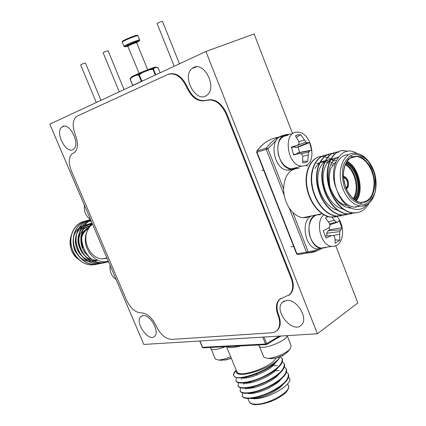 <?xml version="1.0" encoding="UTF-8"?>
<svg xmlns="http://www.w3.org/2000/svg" width="426" height="426" viewBox="0 0 426 426"><rect width="100%" height="100%" fill="white"/><g stroke="black" fill="none" stroke-linecap="round" stroke-linejoin="round"><path stroke-width="0.64" d="M317.418 333.771L205.907 51.482L49.815 124.147L143.818 344.442L317.418 333.771L357.835 302.913L335.821 245.839M292.609 133.807L254.104 33.973L205.907 51.482M62.718 126.511L61.887 127.017C54.437 132.273 66.674 155.373 73.57 149.084C80.503 144.35 70.008 122.459 62.718 126.511M143.019 315.586L140.82 316.577C134.281 322.024 148.685 342.653 154.606 336.247C160.08 331.854 150.176 314.202 143.019 315.586M286.501 300.41L282.374 302.353C273.183 310.81 293.157 334.527 301.517 324.894C308.781 318.35 296.634 298.599 286.501 300.41M193.739 67.43L192.089 68.464C181.007 76.765 196.817 104.551 207.18 94.955C217.207 87.602 204.544 61.6 193.739 67.43M157.098 23.568L157.082 23.531C158.994 22.37 160.794 21.646 162.476 21.348L179.468 63.793M103.135 52.765L103.124 52.739C104.849 51.727 106.505 51.061 108.092 50.753L124.067 89.582M80.647 64.933L80.642 64.912C82.293 63.953 83.89 63.32 85.434 63.005L100.973 100.334M136.315 74.507L132.278 76.446L130.159 78.506L132.028 76.637L132.049 77.25L130.202 79.103L132.774 85.386L141.315 81.409L138.716 75.04L136.16 75.28L136.24 74.614L138.865 74.342L142.151 72.074L142.508 72.553L139.297 74.79L138.865 74.342L138.716 75.04L139.297 74.79L141.901 81.158L143.738 80.423M160.165 72.777L158.206 67.936L156.667 67.441L154.366 68.027L153.456 69.161L152.849 68.767L153.818 67.617L154.366 68.027L153.53 67.643L148.919 69.379L152.849 68.767L152.977 69.337L149.111 69.923L148.754 69.363L142.167 71.989M158.216 67.952L157.716 67.521M153.711 67.596L155.836 67.058L156.667 67.441L156.177 67.015M141.938 81.259L141.373 81.526M132.278 76.446L132.049 77.25L136.16 75.28L136.389 74.47L142.156 71.994L142.508 72.553L149.111 69.923L148.754 69.363M130.116 79.172L132.736 85.546M130.159 78.506L130.068 79.177L130.159 78.506M130.106 79.151L130.074 78.65M356.876 153.392C341.396 143.141 326.593 167.407 336.966 190.204C342.568 208.016 358.996 214.986 366.967 204.682M348.708 154.75C337.035 153.903 330.214 173.616 336.966 190.204C341.114 200.161 346.801 205.817 354.022 207.174L360.763 206.014M364.944 202.536L365.572 201.711M355.486 156.747L354.927 156.438M332.647 165.341L330.911 164.085M329.223 163.126L324.016 161.635L316.502 163.643M334.181 161.31L329.069 158.035L323.435 156.502C313.009 155.133 304.617 168.488 306.305 184.346C308.041 200.822 319.133 215.907 330.853 217.138L335.8 216.919M299.063 168.307C289.573 168.68 284.414 175.533 283.594 188.878C283.87 198.367 286.938 206.211 292.795 212.409C295.953 215.497 299.302 217.26 302.838 217.691L306.656 217.532L310.192 216.179M369.017 203.346C365.066 210.263 359.603 213.415 352.616 212.803C340.859 211.488 329.633 195.981 327.78 179.096C325.97 162.839 334.282 149.212 344.698 150.671L347.84 151.342M354.608 212.915L347.174 213.889C335.757 212.574 324.889 198.223 322.567 181.801C320.32 166.215 327.695 152.039 337.562 152.082M349.192 214.001L341.79 214.96C330.049 213.692 318.893 198.399 317.093 181.721C315.341 165.671 323.685 152.167 334.106 153.568M347.472 161.635L348.761 163.28M343.846 215.066L336.476 216.019C324.745 214.768 313.621 199.581 311.853 183.004C310.128 167.051 318.494 153.616 328.915 154.989M338.563 216.126L331.231 217.063C319.516 215.838 308.424 200.758 306.677 184.282C304.979 168.424 313.355 155.048 323.776 156.395M357.19 212.675L352.227 212.883C340.47 211.573 329.245 196.077 327.392 179.202C325.581 162.95 333.888 149.324 344.309 150.772M351.743 213.756L346.775 213.964C335.028 212.675 323.845 197.286 322.019 180.512C320.24 164.367 328.568 150.804 338.99 152.231M346.359 214.821L341.407 215.034C329.665 213.767 318.51 198.484 316.715 181.811C314.963 165.767 323.313 152.268 333.734 153.669M341.045 215.875L336.098 216.094C324.372 214.848 313.248 199.672 311.481 183.105C309.75 167.157 318.115 153.722 328.537 155.091L328.909 154.989M350.124 155.708L352.18 156.534M352.749 156.832L353.495 157.269M361.749 202.478L360.119 204.331M357.27 206.509L355.699 207.281M351.168 208.186C340.853 207.068 333.59 199.267 329.378 184.788C326.316 172.253 330.789 159.239 338.287 157.119M343.622 209.145C333.766 207.803 324.553 194.735 323.206 180.949C321.891 167.572 328.899 156.656 337.584 158.142M355.646 192.712L353.958 199.4M338.122 210.22C327.573 208.815 317.897 193.468 317.791 179.357C317.647 164.984 326.689 156.065 336.183 160.698M315.043 168.462C319.729 160.298 326.007 158.738 333.872 163.786M333.654 211.924L333.27 212.041M337.019 216.637C344.283 224.087 344.405 240.727 337.131 245.126L334.49 246.281L331.62 246.388C320.618 245.621 314.819 221.387 324.021 214.624M319.692 214.848C311.449 213.437 305.974 226.914 310.581 237.905C313.089 243.842 316.598 247.245 321.119 248.113L325.783 247.346M331.859 217.122L336.103 222.127L337.557 222.244L339.16 220.604L341.892 227.729L339.756 231.627L339.724 240.211L335.198 243.225L334.884 237.452L333.734 235.573L331.636 235.599L326.05 238.049L323.243 230.796L328.68 227.937L330.043 226.004L329.484 223.437L325.533 218.171L327.61 216.243M335.161 239.849L339.724 240.211M324.905 235.999L331.636 235.599M326.976 235.876L326.699 233.224L328.095 230.817L329.788 229.731L329.122 227.33M329.788 229.731L341.892 227.729M328.095 230.817L340.47 229.827M326.699 233.224L339.756 231.627M332.722 235.583L339.692 234.289M325.815 217.824L328.196 216.429M328.403 221.802L334.341 220.354M329.639 224.071L336.103 222.127M329.783 224.694L337.557 222.244M315.299 215.364L313.919 215.418M312.716 215.662C300.208 218.25 304.18 248.086 317.21 248.992L321.55 248.401M320.352 214.715L317.796 214.619M316.587 214.869C304.079 217.457 308.083 247.431 321.119 248.353L325.821 247.591M288.817 295.378L290.367 294.126C293.759 290.223 294.196 284.77 291.666 277.757L226.76 113.71C221.483 102.767 214.821 98.257 206.775 100.169C198.873 102.027 192.398 97.645 187.344 87.016C182.285 76.504 176.06 72.207 168.675 74.124M226.105 113.998C220.822 103.049 214.161 98.534 206.115 100.445C198.218 102.299 191.737 97.911 186.684 87.277C181.519 76.616 175.224 72.345 167.791 74.47L76.254 116.554C72.516 120.43 72.202 126.522 75.322 134.824C78.336 142.923 78.107 148.775 74.641 152.386L72.005 153.94C68.629 157.498 68.421 163.153 71.382 170.901L126.453 300.042C130.521 308.344 135.42 312.62 141.16 312.87C146.986 313.115 152.002 317.487 156.209 325.991C160.346 334.469 165.48 338.942 171.603 339.421L271.9 332.765L274.77 332.072L277.097 330.432C280.143 326.88 280.457 321.827 278.045 315.267C275.558 308.573 275.947 303.333 279.211 299.547L289.781 294.531C293.173 290.628 293.61 285.17 291.08 278.157L226.105 113.998L226.76 113.71M276.368 331.098L277.667 330.022C280.713 326.47 281.027 321.417 278.62 314.862C276.133 308.168 276.527 302.929 279.791 299.148L280.707 298.338M304.585 165.852L301.81 166.113C286.586 165.847 282.576 130.516 297.88 132.161C311.646 131.975 317.844 163.067 304.585 165.852M287.72 135.34C279.541 136.528 276.447 143.083 278.444 155C281.085 163.27 285.452 167.892 291.554 168.872L294.323 168.611L296.784 167.466M308.264 154.894L307.78 161.358L305.714 162.487L303.403 162.823L302.598 162.753L302.774 156.331L301.746 154.042L299.553 153.52L293.535 154.883L291.464 147.103L297.369 145.309L299.02 143.791L298.78 141.32L295.452 135.915L297.162 134.983L300.681 134.675L305.916 142.087L307.476 142.801L309.58 142.603L311.603 150.224L309.633 150.916L308.621 152.258L308.264 154.894L302.764 156.305M302.753 161.172L307.78 161.358M293.36 154.516L299.553 153.52M296.571 153.999L297.63 152.902L299.558 152.407L298.141 147.082L296.208 147.566L293.833 146.832M299.558 152.407L311.603 150.224M298.141 147.082L309.58 142.603M297.63 152.902L309.633 150.916M300.735 153.791L308.621 152.258M296.555 137.465L300.681 134.675M298.834 141.72L304.297 139.973M295.287 146.203L305.916 142.087M296.208 147.566L307.476 142.801M291.522 147.827L297.369 145.309M283.045 136.293C268.258 136.198 272.912 170.011 287.758 170.139L289.558 170.08L293.376 169.053L293.242 168.419M295.165 167.903L295.362 168.51L297.401 167.301M288.322 135.154L287.683 135.101C272.193 133.508 276.16 168.888 291.576 169.111L295.362 168.51M291.421 169.154L291.544 169.532M288.503 377.244C296.725 382.111 267.933 400.089 252.895 398.661L248.129 398.108M242.16 395.924L242.442 396.515C243.656 398.353 247.139 398.88 252.9 398.097L255.813 398.363L252.895 398.661L249.173 398.086M247.24 393.267L247.415 392.926M282.262 377.915L282.145 377.628M275.904 358.085C272.427 366.69 239.572 378.331 236.952 371.957L236.654 371.243M279.887 356.972L279.642 357.43C273.785 368.096 234.05 380.604 236.478 370.817M240.69 345.917C233.597 347.834 228.954 348.074 226.765 346.636M252.9 398.097C261.921 396.925 275.963 390.631 283.008 384.417C287.656 380.343 289.446 376.93 288.386 374.172M246.526 382.175L245.823 382.692M245.759 382.74L245.025 383.299M240.072 390.871L240.349 391.451C241.51 393.219 244.881 393.725 250.467 392.98C259.599 391.829 274.078 385.338 281.149 379.044C285.649 375.066 287.38 371.749 286.341 369.102M270.537 366.653L269.498 366.85M245.003 376.872L244.226 377.415M243.901 377.654L243.214 378.166M237.985 385.812L238.262 386.393C239.38 388.075 242.639 388.565 248.038 387.857C257.277 386.728 272.182 380.035 279.28 373.661C283.636 369.784 285.308 366.568 284.296 364.017M235.892 380.743L236.158 381.313C237.234 382.926 240.386 383.4 245.61 382.724C254.945 381.611 270.281 374.72 277.395 368.282C281.618 364.496 283.231 361.381 282.241 358.926M236.371 370.551C233.954 372.963 233.187 374.853 234.06 376.222C235.093 377.771 238.134 378.224 243.193 377.58C252.613 376.483 268.375 369.395 275.505 362.893L280.202 356.844M245.956 388.693L245.52 389.082M242.41 392.852L242.287 396.148C244.316 399.668 257.416 398.15 269.775 392.239C283.594 385.136 289.68 378.868 288.04 373.437L286.485 371.983M279.184 370.551L275.734 370.758M245.706 382.314L244.471 383.272M243.731 383.901L243.368 384.22M240.386 387.772L240.2 391.095C242.218 394.54 255.302 392.942 267.672 387.032C281.501 379.933 287.609 373.714 285.995 368.368L284.403 366.919M277.358 365.577L274.009 365.769M271.298 366.136L270.34 366.307M244.114 377.037L243.411 377.548M243.347 377.596L242.623 378.155M241.499 379.087L241.217 379.337M238.363 382.681L238.107 386.02C240.078 389.396 253.145 387.735 265.542 381.818C279.392 374.731 285.532 368.554 283.95 363.293L282.087 361.727M236.339 377.574L236.009 380.945C237.953 384.247 250.999 382.511 263.401 376.6C277.273 369.523 283.439 363.394 281.905 358.218L280.297 356.807M236.222 370.189C233.805 372.606 233.033 374.497 233.911 375.86C236.584 382.74 275.015 368.554 279.642 357.43M255.813 398.363C264.876 396.691 273.194 392.878 280.761 386.925L284.856 382.181M246.473 387.798L246.026 388.336M246.388 392.969C247.847 393.64 250.2 393.736 253.449 393.262C262.709 391.558 271.186 387.671 278.876 381.6L282.869 376.914M274.924 370.269L274.216 370.3M244.737 382.447L244.045 383.235M244.167 387.825C245.562 388.507 247.868 388.613 251.084 388.155C258.699 387.213 270.989 381.664 276.975 376.275L280.878 371.642M272.475 365.306L271.735 365.354M242.9 377.223L242.069 378.118M241.952 382.67C243.273 383.363 245.53 383.485 248.725 383.038C256.415 382.106 269.056 376.398 275.063 370.95L278.881 366.365M239.737 377.511C240.988 378.213 243.198 378.347 246.366 377.91C254.13 376.994 267.123 371.121 273.146 365.615L276.873 361.083M215.162 358.633L215.327 359.038L218.224 359.997C221.584 359.954 225.732 358.862 230.674 356.727M220.396 360.247L227.585 359.661M229.577 359.006L231.307 358.266M225.269 346.711C217.574 349.682 212.76 350.358 210.838 348.74L210.678 348.351M263.587 356.61L263.811 357.153L267.384 358.33C273.812 358.623 287.172 352.984 290.404 348.622L291.128 345.635L287.124 335.629M271.431 358.671L278.423 357.643M282.337 355.95L287.587 351.961L289.174 350.241M281.032 336.007L278.3 337.658M287.092 335.635C286.709 341.12 261.175 350.715 259.12 346.168L258.901 345.635M97.069 259.833C87.857 263.497 80.407 260.361 74.726 250.424C71.067 238.954 73.719 230.743 82.671 225.78M85.115 225.072L85.381 225.024M86.499 224.88L90.488 225.141M107.07 258.321L102.368 258.875C91.127 258.752 82.218 242.628 87.218 231.164L89.417 227.175L92.463 224.092M108.263 261.117C94.806 265.744 79.822 245.797 87.218 231.164L89.226 226.856L92.181 223.426M91.35 221.488L87.9 220.982C78.368 220.599 70.157 230.764 70.87 242.149C71.579 253.981 80.684 264.424 91.042 264.919L96.606 264.306M83.602 221.557C75.28 223.49 69.166 234.327 70.934 244.662C73.671 256.67 80.306 263.438 90.844 264.956L95.179 264.642M90.834 220.269L90.344 220.317C80.796 219.917 72.569 230.12 73.293 241.553C74.007 253.433 83.139 263.923 93.518 264.429L97.863 264.109M96.217 263.891L96.409 263.848C85.434 262.16 78.714 255.009 76.249 242.399C74.827 231.579 81.771 220.812 90.6 219.725C81.717 220.721 74.678 231.456 76.041 242.325C78.469 254.998 85.195 262.187 96.217 263.891L100.568 263.577M84.385 205.167C83.773 211.285 85.834 216.115 90.568 219.656C82.506 222.159 76.93 233.15 78.943 243.379C81.898 255.222 88.56 261.878 98.928 263.348L103.294 263.034M90.738 220.05C73.698 228.187 81.936 262.821 101.676 262.799L106.053 262.485M91.308 221.382L87.9 220.982M90.536 220.263C80.988 219.864 72.761 230.067 73.485 241.505C74.199 253.39 83.336 263.886 93.715 264.386L99.301 263.769M96.404 263.848L102.016 263.231M90.578 219.678C81.739 223.81 77.931 231.739 79.161 243.459C82.154 255.238 88.81 261.857 99.13 263.311L104.759 262.682M90.759 220.098C73.89 228.432 82.25 262.778 101.873 262.762L108.555 261.804M91.084 224.47C81.797 222.915 73.741 233.192 75.615 244.135C77.457 255.616 88.39 263.449 97.756 260.153M91.936 223.645C83.533 223.373 76.648 233.049 78.187 243.07C80.993 254.759 87.575 260.478 97.932 260.233M92.075 223.187C79.449 224.875 76.35 247.458 88.549 256.223M110.089 265.398C109.525 271.554 111.543 276.282 116.144 279.584M155.288 75.045L152.977 69.337L153.456 69.161L155.751 74.832M136.389 74.47L142.151 71.994M148.786 69.353L153.53 67.643M147.652 69.71L136.687 42.722L135.042 43.047C131.384 44.363 129.051 45.417 128.04 46.205L128.056 46.253M139.068 73.245L147.684 69.789M136.645 42.541C149.041 35.986 114.951 49.842 127.694 46.178M129.078 45.444C120.329 47.92 144.217 38.292 134.941 43.079M124.083 46.445L124.019 46.349C123.891 45.401 140.399 38.761 139.675 40.049L139.621 40.566C139.329 40.875 140.399 39.985 131.922 43.191L124.637 46.626L124.019 46.349L122.337 42.222M139.643 39.959L137.965 35.837C138.668 34.495 122.15 41.136 122.299 42.137C121.99 41.673 122.31 41.423 123.247 41.375M123.338 41.322C118.023 42.163 141.006 32.765 136.624 35.896M353.154 198.734C359.725 189.788 355.028 169.766 345.172 164.686M276.394 140.191L267.906 148.754L283.594 188.878M307.039 166.172L306.587 164.995M292.795 212.409L308.136 251.66L314.111 250.749L319.729 248.582M317.178 250.802L307.391 253.007L297.806 254.551L296.943 253.832L306.528 252.283L289.169 207.915M278.545 137.247C270.1 138.439 262.943 142.992 257.075 150.916L266.346 148.088C273.231 138.812 281.698 134.142 291.746 134.083M284.179 195.167L266.271 149.404L257 152.215L296.943 253.832L296.544 253.774M267.906 148.754L266.346 148.088L266.271 149.404L267.906 148.754M321.768 248.417C317.397 251.175 312.641 252.693 307.503 252.98L297.694 254.546L296.56 253.811L256.644 152.284L257 152.215L257.075 150.916L256.638 152.268M308.136 251.66L306.528 252.283L307.503 252.98L308.136 251.66M297.806 254.551L297.54 254.54M374.928 192.659C372.377 201.977 367.404 206.408 360.002 205.95C352.776 204.571 347.078 198.867 342.914 188.84C335.912 171.625 343.383 151.379 355.476 153.222C359.746 153.69 363.708 156.07 367.356 160.368M345.646 187.562L343.324 176.987C343.361 169.793 344.964 163.935 348.133 159.415C352.009 156.246 356.365 155.49 361.189 157.146C365.859 160.213 369.646 164.942 372.553 171.332L374.8 181.54C374.832 188.51 373.357 194.293 370.37 198.894C366.648 202.265 362.34 203.239 357.451 201.817C352.648 198.894 348.713 194.139 345.646 187.562M344.666 188.154L350.097 197.669C354.858 202.409 359.768 204.618 364.832 204.299C369.486 202.355 372.894 198.319 375.05 192.19C376.195 185.273 375.668 178.137 373.464 170.778L368.298 161.491C363.74 156.704 358.921 154.313 353.846 154.319C349.075 155.964 345.507 159.867 343.148 166.028C341.854 173.121 342.36 180.496 344.666 188.154M350.018 158.184L356.509 156.475L352.52 156.906L349.719 158.403L346.189 162.567L344.485 166.641L343.542 171.46L343.436 176.747L344.187 182.184L345.742 187.461C349.645 196.466 354.549 201.439 360.455 202.387C369.784 202.02 374.31 194.922 374.033 181.087C373.006 168.808 364.842 157.189 356.509 156.475L350.886 157.636M346.94 161.358C358.814 166.534 364.544 190.992 356.216 200.918M335.528 162.258L331.3 167.711C329.799 169.255 327.482 182.695 331.407 190.704C335.219 199.522 340.23 204.395 346.434 205.327C340.134 204.171 335.187 199.293 331.593 190.694M346.109 162.711C357.515 167.269 363.053 190.917 354.869 200.076M355.609 200.561C363.713 190.853 358.133 167.029 346.556 161.949M354.31 199.672C362.191 190.704 356.834 167.844 345.784 163.328M345.449 164.037C355.71 169.143 360.609 190.044 353.692 199.187M346.125 188.425C350.619 187.28 347.989 176.076 343.457 177.056M343.478 177.312C347.84 176.305 350.38 187.142 346.029 188.185M343.431 176.625L343.675 176.641C348.133 176.785 350.342 187.067 346.29 188.825C348.452 187.898 348.995 185.097 347.935 180.427C346.423 177.695 345.001 176.433 343.675 176.641M345.821 187.664C349.128 186.354 347.392 178.004 343.793 177.887L343.532 177.951M206.115 100.445L206.775 100.169M186.684 87.277L187.344 87.016M278.045 315.267L278.62 314.862M291.08 278.157L291.666 277.757M263.971 337.057L266.649 343.665L279.334 336.109M199.959 340.992L202.59 347.312L265.51 344.016L262.725 337.131M203.458 347.834L266.122 344.607L266.745 344.469L266.649 343.665L265.51 344.016L266.122 344.607L266.745 344.469L280.659 336.029M203.181 347.85L202.355 347.254L203.181 347.85M202.345 347.227L199.751 341.002M249.024 401.255L249.354 402.053C250.206 403.369 252.144 404.082 255.169 404.183C268.178 405.03 292.992 390.621 288.184 385.232L287.641 383.879M246.526 388.022L246.446 387.671M279.307 373.937L278.886 373.495M271.362 372.713L270.334 372.878M251.574 381.025L249.45 382.921M247.639 387.522L248.48 388.421M247.325 388.432L246.798 387.628M279.429 373.022L279.802 373.325M249.684 388.331L248.779 387.932M248.55 387.777L248.172 387.442M249.221 382.958L251.09 381.158M270.84 372.569L271.788 372.441M278.758 373.602L278.929 373.964M252.117 387.607L254.551 387.458M278.508 374.821L278.705 373.65M273.625 371.211L272.896 371.232M248.944 381.691L248.507 382.197M249.29 387.25L250.243 387.468M82.729 247.671C79.944 239.199 81.749 232.905 88.155 228.789M71.43 235.456C69.592 240.562 69.757 245.765 71.925 251.063C73.56 254.759 75.934 257.634 79.05 259.69M80.194 248.64C75.892 239.316 80.967 227.479 89.519 226.414L85.014 225.556M85.94 228.091L87.926 228.458L85.935 228.091M80.77 237.085C82.048 232.58 84.614 229.598 88.47 228.15M88.427 228.235C81.409 232.25 79.353 238.789 82.261 247.857M196.503 66.802L192.089 68.464M284.366 300.969L282.374 302.353M142.119 315.783L140.82 316.577M64.086 126.171L61.887 127.017M157.082 23.531L174.223 66.232M103.124 52.739L119.248 91.824M80.642 64.912L96.324 102.496M136.671 42.68L136.762 41.924C136.453 41.311 125.382 46.189 127.55 45.63L139.078 73.288M137.896 35.725L136.773 35.859M160.197 72.761L158.046 67.67M306.853 164.83L307.343 166.092M256.841 151.054C259.807 146.981 263.209 143.764 267.065 141.4M322.471 213.66L302.838 217.691M334.101 153.568L333.728 153.669M323.771 156.395L323.409 156.496M352.622 212.803L352.227 212.878M347.174 213.889L346.78 213.964M341.79 214.96L341.407 215.034M336.481 216.019L336.098 216.094M331.231 217.063L330.858 217.138M355.476 153.222C361.466 154.393 365.955 156.209 371.791 166.326C381.302 183.952 373.996 208.122 360.002 205.95L354.022 207.174M343.521 177.866L343.793 177.887M291.102 246.83L293.642 246.393M331.62 246.388L321.119 248.113M326.289 217.308L327.903 216.339M321.119 248.353L317.21 248.992M277.097 330.432L277.667 330.022M279.211 299.547L279.791 299.148M289.781 294.531L290.367 294.126M261.804 170.496L263.609 169.995M301.81 166.113L291.554 168.872M295.623 136.139L297.162 134.983M291.576 169.111L287.758 170.139M236.952 371.957L226.52 346.647M242.437 396.51L242.287 396.143M240.349 391.451L240.2 391.089M238.256 386.387L238.102 386.02M236.158 381.307L236.009 380.94M234.06 376.222L233.906 375.854M273.87 370.551L274.456 370.615M244.998 382.415L244.274 383.256M271.532 365.492L272.123 365.556M243.108 377.196L242.309 378.139M283.008 384.417L280.761 386.925M250.467 392.98L253.449 393.262M281.149 379.044L278.876 381.6M248.038 387.857L251.084 388.155M279.28 373.661L276.975 376.275M245.61 382.724L248.725 383.038M277.395 368.282L275.063 370.95M243.193 377.58L246.366 377.91M275.505 362.893L273.146 365.615M288.508 385.972C289.004 387.511 288.365 389.385 286.597 391.585C285.228 392.815 286.032 393.331 276.463 399.008C269.264 402.517 262.341 404.412 255.696 404.7C252.32 404.519 250.206 403.635 249.354 402.053L247.724 398.097M248.534 392.836L248.816 393.523M250.653 397.985L250.861 398.496M273.913 371.003L273.231 371.003M248.624 381.76L248.241 382.25M249.535 382.905L251.66 381.004M270.276 372.915L271.303 372.75M265.904 375.823L265.749 375.444M263.774 370.588L263.619 370.21M258.46 379.167L258.305 378.794M256.777 375.045L256.17 373.565M215.327 359.038L211.205 349.096M224.747 360.103L231.27 358.175M218.224 359.997L222.143 360.295M210.838 348.74L210.316 347.483M263.811 357.153L259.509 346.562M276.41 358.053L284.579 354.453M287.587 351.961L290.404 348.622M267.384 358.33L271.788 358.628M259.12 346.168L258.641 344.991M102.368 258.875L106.91 257.943M85.461 225.439L87.703 224.837M79.311 259.924C76.014 257.884 73.512 254.934 71.786 251.074C69.571 245.041 69.497 239.652 71.563 234.907M89.21 226.877L87.623 227.292"/></g></svg>
